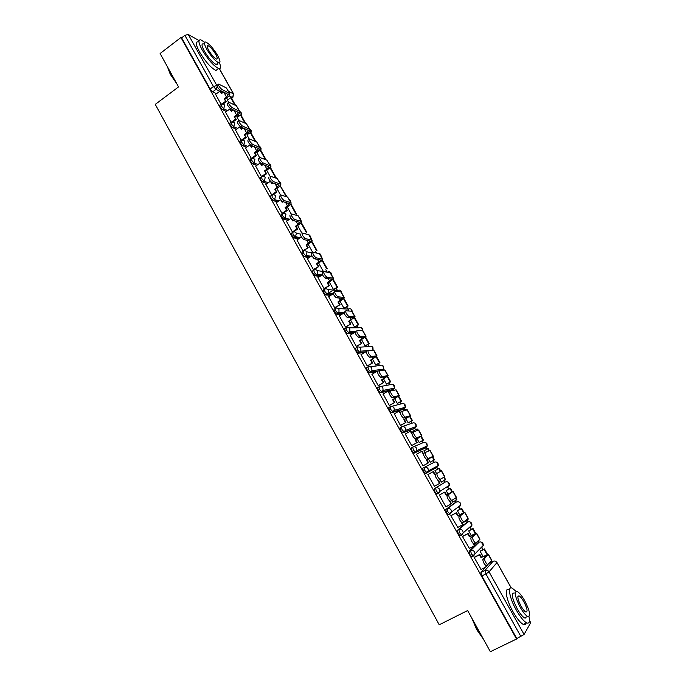 <?xml version="1.0" encoding="UTF-8"?>
<svg xmlns="http://www.w3.org/2000/svg" width="686" height="686" viewBox="0 0 686 686"><rect width="100%" height="100%" fill="white"/><g stroke="black" fill="none" stroke-linecap="round" stroke-linejoin="round"><path stroke-width="1.03" d="M477.79 542.875L469.113 551.355L469.996 554.691L471.736 556.783L473.417 556.106M466.437 522.698L457.382 530.347L458.222 533.597L459.997 535.723L461.687 535.029M455.161 502.658L445.746 509.492L446.543 512.665L448.352 514.817L450.05 514.114M448.138 487.137L449.484 485.242L439.915 491.365L438.526 493.328L436.339 491.133L435.567 488.038L445.283 482.044L434.195 488.792L434.95 491.888L436.785 494.074L438.5 493.345M424.094 467.492L422.722 468.255L423.451 471.273L425.654 473.503L427.026 472.74L424.823 470.51L424.094 467.492C425.689 466.806 427.009 467.217 428.055 468.727L428.39 470.87L427.026 472.74L437.033 467.329L438.345 465.52L438.02 463.462C437.016 462.012 435.739 461.618 434.195 462.278L424.248 467.406M412.655 447.118L411.343 447.864L412.029 450.805L413.932 453.052L415.613 452.306L413.392 450.033L412.698 447.092C414.284 446.397 415.596 446.8 416.634 448.301L416.942 450.522L415.613 452.306L426.006 447.666L427.292 445.951L426.984 443.808C425.989 442.367 424.72 441.981 423.185 442.65L413.272 446.852M401.319 426.889L400.049 427.627L400.693 430.491L402.931 432.797L404.286 432.026L402.047 429.71L401.396 426.846C402.965 426.143 404.268 426.538 405.297 428.021L405.58 430.345L404.286 432.026L415.047 428.141L416.299 426.521L416.025 424.282C415.039 422.859 413.778 422.482 412.252 423.159L402.382 426.512M390.06 406.815L388.833 407.535L389.442 410.322L391.414 412.629L393.044 411.892L390.78 409.542L390.171 406.747C391.732 406.043 393.018 406.421 394.038 407.896L394.287 410.314L393.044 411.892L404.174 408.753L405.392 407.235L405.143 404.903C404.157 403.488 402.914 403.119 401.404 403.805L391.577 406.386M378.886 386.887L377.703 387.59L378.269 390.308L380.276 392.649L381.879 391.903L379.598 389.519L379.024 386.801C380.576 386.081 381.862 386.458 382.874 387.916L383.08 390.437L381.879 391.903L393.378 389.511L394.544 388.096L394.339 385.661C393.361 384.263 392.126 383.903 390.626 384.597L380.824 386.458M367.799 367.104L366.65 367.79L367.182 370.44L369.48 372.858L370.792 372.061L368.502 369.643L367.97 367.001C369.505 366.273 370.774 366.633 371.778 368.082L371.941 370.714L370.792 372.061L379.109 370.894M356.789 347.468L355.682 348.145L356.18 350.718L358.255 353.127L359.798 352.364L357.492 349.92L356.986 347.339C358.512 346.61 359.773 346.962 360.776 348.394L360.879 351.146L359.798 352.364L365.578 351.918M345.855 327.968L344.792 328.628L345.255 331.141L347.365 333.576L348.874 332.813L346.55 330.326L346.087 327.822C347.605 327.085 348.857 327.428 349.843 328.851L349.886 331.724L348.874 332.813L354.208 332.71M335.008 308.614L333.979 309.266L334.408 311.701L336.56 314.171L338.035 313.408L335.694 310.887L335.265 308.451C336.775 307.705 338.018 308.031 338.995 309.446L338.961 312.447L338.035 313.408L343.034 313.579M324.238 289.398L323.243 290.032L323.638 292.408L325.987 294.954L327.273 294.131L324.915 291.584L324.521 289.218C326.013 288.463 327.248 288.78 328.225 290.187L328.105 293.308L327.273 294.131L332.015 294.543M313.553 270.318L312.584 270.944L312.945 273.242L315.174 275.789L316.589 275L314.222 272.419L313.854 270.121C315.337 269.358 316.563 269.667 317.532 271.056L317.309 274.323L316.589 275L321.142 275.609M302.938 251.376L302.012 251.985L302.329 254.223L304.713 256.838L305.973 256.007L303.598 253.391L303.272 251.162C304.738 250.39 305.956 250.69 306.916 252.071L306.591 255.466L305.973 256.007L310.372 256.796M292.399 232.571L291.507 233.171L291.79 235.341L294.105 237.956L295.443 237.15L293.051 234.501L292.75 232.331C294.217 231.559 295.426 231.851 296.378 233.223L295.443 237.15L299.722 238.093M281.946 213.895L281.071 214.486L281.329 216.587L283.738 219.263L284.982 218.422L282.581 215.747L282.315 213.646C283.764 212.857 284.964 213.149 285.916 214.504L284.982 218.422L289.158 219.511M271.553 195.356L270.713 195.93L270.944 197.971L273.328 200.664L274.597 199.832L272.179 197.122L271.948 195.081C273.388 194.292 274.58 194.575 275.523 195.922L274.597 199.832L278.696 201.049M261.246 176.945L260.431 177.511L260.629 179.492L263.055 182.219L264.29 181.37L261.855 178.634L261.658 176.654C263.09 175.865 264.273 176.131 265.208 177.468L264.29 181.37L268.363 182.682M251.007 158.638L250.193 159.203L250.381 161.133L252.834 163.894L254.052 163.036L251.608 160.275L251.599 158.26L254.96 159.143L254.052 163.036L258.022 164.494M240.846 140.45L240.031 141.033L240.211 142.911L242.673 145.698L243.882 144.84L241.429 142.045L241.609 139.995L244.782 140.947L243.882 144.84L247.809 146.401M230.753 122.391L229.93 122.983L230.119 124.809L232.588 127.63L233.789 126.764L231.319 123.943L231.131 122.117L231.697 121.868L234.681 122.88L233.789 126.764L237.682 128.428M220.729 104.461L219.906 105.061L220.086 106.836L222.573 109.683L223.765 108.817L221.278 105.961L221.098 104.186L221.844 103.886L224.648 104.932L223.765 108.817L227.623 110.583M482.841 549.743L481.641 547.591M478.717 542.386L478.048 541.194M471.428 529.386L470.287 527.354M467.389 522.183L466.609 520.785M460.1 509.183L459.02 507.263M456.139 502.126L455.29 500.608M448.85 489.127L447.829 487.309M444.974 482.215L444.048 480.569M437.677 469.207L436.245 466.652M433.886 462.441L432.909 460.7M426.572 449.399L425.697 447.838M425.68 447.812L425.166 446.886M422.859 442.787L421.856 440.987M415.545 429.736L414.747 428.321M414.713 428.261L414.164 427.284M411.917 423.271L410.88 421.418M404.594 410.211L403.874 408.933M403.831 408.856L403.257 407.827M401.053 403.9L399.981 401.987M393.438 390.317L393.078 389.682M393.027 389.579L392.435 388.525M390.265 384.666L389.159 382.702M382.179 370.251L381.69 369.385M379.555 365.561L378.423 363.546M368.914 346.593L367.756 344.526M358.349 327.762L357.166 325.644M348.917 310.938L348.325 309.875M347.862 309.06L346.644 306.891M337.452 290.487L336.2 288.266M327.102 272.042L325.833 269.77M316.375 252.911L315.534 251.41M305.69 233.849L305.304 233.171M529.489 620.35L530.698 622.708L524.078 634.43L516.807 638.58L481.855 575.94L480.929 572.527L485.731 567.073M486.477 566.233L487.737 564.801M490.353 651.7L516.549 639.018L180.95 37.498L160.112 53.508L178.549 86.908L155.268 104.383L439.229 624.792L467.629 610.54L490.353 651.7M516.807 638.58L516.549 639.018M228.369 99.453L226.071 98.347M216.467 93.716L212.626 91.864L215.961 89.394L213.466 86.513L184.868 35.346L188.264 34.454L199.017 40.603M184.868 35.346L181.601 37.859L180.95 37.498M237.219 117.426L238.839 120.556M225.505 112.127L231.019 122.091M247.003 134.876L249.164 138.992M235.495 130.006L241.103 140.141M256.847 152.446L259.565 157.557M245.554 148.005L251.256 158.32M255.681 166.141L261.477 176.628M265.885 184.397L271.716 194.961M276.158 202.782L282.032 213.423L282.752 213.509M286.499 221.304L292.416 232.022L293.042 232.168M296.927 239.946L302.878 250.75L303.572 250.767M307.422 258.725L313.408 269.607L314.085 269.598M317.995 277.641L324.015 288.6L324.684 288.566M328.645 296.695L334.699 307.74L335.351 307.662M339.973 301.085L343.96 308.203L344.595 308.177M339.373 315.877L345.461 327.008L346.096 326.905M350.752 320.328L354.473 326.982L355.099 326.922M350.186 335.197L356.308 346.421L356.926 346.276M361.608 339.716L365.072 345.898L365.672 345.795M361.076 354.662L367.224 365.972L367.825 365.801M372.549 359.241L375.739 364.943L376.331 364.806M372.052 374.256L378.226 385.669L378.809 385.455M383.568 378.912L386.484 384.126L387.058 383.954M383.131 393.996L389.305 405.503L389.871 405.263M394.664 398.729L397.305 403.445L397.854 403.231M394.304 413.855L400.47 425.492L401.018 425.217M405.846 418.683L408.213 422.902L408.736 422.653M413.324 431.005L412.843 431.177L413.426 432.223M405.632 433.835L405.212 433.989L411.711 445.626L412.243 445.308M417.114 438.791L419.189 442.504L419.695 442.213M424.411 450.616L423.879 450.882M424.394 450.591L423.854 450.839L425.046 452.957M417.071 453.943L416.522 454.235M417.062 453.926L416.496 454.183L423.039 465.905L423.554 465.554M428.458 459.054L430.242 462.244L430.739 461.91M435.499 470.416L434.95 470.639L436.579 473.554M435.464 470.356L434.95 470.639M428.433 474.292L427.858 474.532L434.452 486.34L434.984 486.014L434.435 486.314M428.398 474.232L427.858 474.532M439.898 479.471L441.381 482.129L441.887 481.821L441.372 482.104M446.655 490.318L446.123 490.584L448.078 494.066M439.863 494.76L439.306 495.026L445.943 506.928L446.432 506.577M451.697 500.531L452.606 502.152L456.439 499.983L455.435 498.199M457.888 510.367L457.373 510.667L459.654 514.74M451.379 515.375L450.839 515.683L457.811 527.431M463.933 521.823L461.901 522.672C459.783 520.588 458.78 518.547 458.9 516.532L460.589 515.632C460.478 517.647 461.481 519.688 463.59 521.772L464.242 522.046M469.198 530.561L468.71 530.904L471.316 535.56M462.981 536.143L462.458 536.486L469.396 548.371M480.603 550.909L480.131 551.287L483.073 556.543M474.669 557.066L474.163 557.452L481.1 569.457M437.033 467.329L425.654 473.503M424.72 448.387L414.25 453.077M413.812 428.853L402.931 432.797M402.974 409.456L391.697 412.672M392.212 390.197L380.55 392.692M375.919 371.941L369.48 372.858M364.283 352.707L358.486 353.17M352.921 333.507L347.57 333.619M341.757 314.377L336.74 314.214M330.755 295.349L325.987 294.954M319.882 276.424L315.311 275.823M309.129 257.61L304.713 256.838M298.479 238.917L294.191 237.982M287.931 220.343L283.738 219.263M277.47 201.89L273.362 200.672M267.103 183.556L263.064 182.219M256.813 165.343L252.834 163.894M257.885 151.717L257.181 151.435M246.608 147.258L242.673 145.698M247.972 134.182L246.703 133.641M236.49 129.285L232.588 127.63M238.136 116.757L236.336 115.943M226.44 111.441L222.573 109.683M227.503 100.087L228.592 102.257M215.584 94.368L221.012 104.169M469.25 527.903L469.37 527.44M457.991 507.812L458.094 507.083M446.809 487.866L446.878 486.914M435.773 468.015L435.739 466.926M424.84 448.19L424.677 447.109M413.924 428.553L413.692 427.447M403.076 409.07L402.793 407.956M392.298 389.734L391.98 388.619M381.553 370.337L381.245 369.445M181.601 37.859L210.13 88.991L212.626 91.864M266.622 170.145L270.044 176.251M276.878 188.453L280.591 195.09M287.202 206.898L291.216 214.058M297.613 225.462L301.926 233.171M308.083 244.165L312.705 252.422M318.638 263.004L323.132 271.03M329.263 281.98L333.507 289.552L337.083 287.262L332.719 279.485M222.187 103.783L225.617 101.271L226.389 101.639L224.219 98.767L226.543 97.06L228.206 94.479L220.335 90.423C217.728 87.997 216.699 86.239 217.273 85.141L218.285 84.387M229.699 93.45L226.389 87.945L218.697 84.086C218.139 85.175 219.16 86.933 221.767 89.369L229.784 93.605C230.093 94.651 229.261 95.929 227.306 97.438L224.991 99.136M225.617 101.271L224.219 98.767M215.55 94.394L219.957 91.144L221.355 93.648L223.567 92.018M235.598 105.438L231.474 98.089L230.736 97.729L234.861 105.087M227.409 100.156L230.736 97.729M221.75 93.347L219.957 91.144M226.389 101.639L222.744 104.306M231.919 121.782L235.607 119.115L236.37 119.458L234.2 116.594L236.533 114.896L238.248 112.367L230.513 108.602C227.898 106.184 226.877 104.418 227.46 103.303L228.481 102.557M239.748 111.346L236.421 105.824L228.901 102.248C228.318 103.363 229.338 105.129 231.954 107.556L239.826 111.492C240.109 112.495 239.26 113.747 237.287 115.248L234.955 116.937M235.607 119.115L234.2 116.594M225.471 112.152L229.904 108.92L231.311 111.441L233.377 109.931M245.717 123.471L241.198 115.411L240.469 115.076L244.996 123.146M237.124 117.495L240.469 115.076M231.714 111.141L229.904 108.92M236.37 119.458L232.528 122.237M241.575 140.004L245.665 137.089L246.411 137.397L244.242 134.542L246.6 132.861L248.349 130.383L240.769 126.919C238.136 124.509 237.124 122.734 237.725 121.585L238.737 120.856M249.858 129.362L246.523 123.832L239.174 120.547C238.582 121.679 239.594 123.454 242.218 125.872L249.936 129.5C250.193 130.469 249.327 131.695 247.346 133.178L244.988 134.859M245.665 137.089L244.242 134.542M235.452 130.031L239.92 126.816L241.335 129.354L243.238 127.99M255.912 141.633L250.982 132.852L250.27 132.544L255.201 141.333M246.9 134.945L250.27 132.544M241.746 129.062L239.92 126.816M246.411 137.397L242.355 140.296M251.333 158.329L255.792 155.182L256.53 155.465L254.36 152.626L256.736 150.946L258.528 148.519L251.093 145.355C248.461 142.954 247.449 141.17 248.058 140.004L249.069 139.284M260.045 147.507L256.701 141.959L249.524 138.966C248.915 140.133 249.927 141.916 252.559 144.317L260.123 147.636C260.354 148.562 259.462 149.762 257.464 151.237L255.098 152.909M255.792 155.182L254.36 152.626M245.511 148.039L250.013 144.84L251.436 147.396L253.143 146.187M266.177 159.915L260.834 150.414L260.131 150.131L265.482 159.649M256.744 152.524L260.131 150.131M251.848 147.104L250.767 145.175M256.53 155.465L252.225 158.492M250.013 144.84L250.682 145.115M261.443 176.568L265.997 173.404L266.708 173.661L264.556 170.831L266.94 169.168L268.775 166.792L261.495 163.937C258.854 161.544 257.842 159.752 258.468 158.552L259.48 157.849M270.301 165.78L266.948 160.215L259.943 157.523C259.317 158.715 260.328 160.507 262.97 162.899L270.378 165.909C270.584 166.784 269.675 167.959 267.66 169.425L265.268 171.088M265.997 173.404L264.556 170.831M255.638 166.166L260.166 162.994L261.606 165.566L263.09 164.529M276.449 178.231L270.764 168.087L270.07 167.838L275.772 177.991L276.449 178.231M266.657 170.214L270.07 167.838M262.018 165.275L261.169 163.757M266.708 173.661L262.121 176.851M271.69 194.901L276.269 191.763L276.973 191.986L274.812 189.165L279.099 185.186L271.939 182.63C269.315 180.246 268.312 178.446 268.938 177.228M280.634 184.182L277.273 178.6L270.421 176.208C269.804 177.417 270.807 179.218 273.431 181.61L280.703 184.302C280.883 185.134 279.957 186.283 277.924 187.741L275.515 189.387M276.269 191.763L274.812 189.165M265.834 184.431L270.395 181.276L271.845 183.865L273.071 183.016M280.145 185.795L285.813 195.887L286.482 196.102L280.205 185.709M272.265 183.574L271.647 182.476M276.973 191.986L272.342 195.158M176.825 83.778L170.308 74.362L167.375 66.671M167.538 66.962L170.42 74.028L176.079 82.44M204.625 42.283L200.878 39.874C197.937 39.394 198.374 42.755 202.199 49.967C208.158 59.768 213.62 65.942 218.577 68.489C220.875 69.054 221.158 67.142 219.426 62.743M198.263 41.863C195.304 41.4 195.724 44.77 199.54 51.973C205.491 61.774 210.962 67.931 215.936 70.461L217.942 68.96M216.793 64.595L216.605 64.158M217.351 62.057C217.865 64.055 217.462 64.87 216.15 64.501C212.574 62.658 208.647 58.216 204.359 51.167C201.607 45.971 201.29 43.552 203.408 43.895M206.803 49.315C211.091 56.372 215.018 60.831 218.577 62.683C220.703 63.026 220.377 60.6 217.591 55.395C213.337 48.389 209.419 43.938 205.826 42.06C203.716 41.709 204.042 44.127 206.803 49.315M215.713 54.331C212.96 49.812 210.439 46.948 208.124 45.739C206.76 45.508 206.975 47.068 208.758 50.421C211.52 54.957 214.049 57.83 216.339 59.03C217.711 59.253 217.505 57.684 215.713 54.331M483.416 639.138L476.77 629.739L471.805 618.103M472.465 619.295L477.062 629.671L482.97 638.323M516.035 591.358L512.356 588.245C507.177 585.261 509.355 597.978 516.387 610.257C520.228 616.954 523.615 621.139 526.531 622.819C529.266 623.96 530.089 621.876 529.009 616.585M509.158 589.849C503.953 586.882 506.079 599.615 513.094 611.886C516.927 618.575 520.314 622.751 523.247 624.423C524.85 625.186 525.819 624.714 526.145 623.008M525.776 618.146L525.605 617.417M526.634 616.911L524.567 617.923C522.466 616.714 520.031 613.696 517.261 608.885C511.902 598.123 510.933 592.833 514.363 593.021M520.288 607.393C523.058 612.212 525.493 615.231 527.585 616.44C530.998 616.551 530.012 611.252 524.619 600.55C521.849 595.757 519.422 592.755 517.321 591.546C513.917 591.341 514.903 596.623 520.288 607.393M523.864 601.742C522.08 598.655 520.511 596.717 519.165 595.937C516.97 595.817 517.604 599.221 521.077 606.15C522.861 609.254 524.43 611.192 525.776 611.981C527.971 612.058 527.337 608.645 523.864 601.742M281.997 213.363L286.611 210.242L287.297 210.431L285.839 207.824L285.144 207.626L289.492 203.716L282.46 201.47C279.871 199.112 278.868 197.294 279.468 196.033M291.036 202.713L287.666 197.122L280.96 195.013C280.368 196.273 281.363 198.083 283.961 200.449L291.104 202.824C291.258 203.622 290.307 204.737 288.257 206.186L285.839 207.824M286.611 210.242L285.144 207.626M280.968 200.149L282.16 202.284L283.086 201.658M276.106 202.816L280.634 199.729M290.512 204.265L295.923 213.912L296.575 214.092L290.83 203.845M282.581 202.001L282.203 201.332M287.297 210.431L282.641 213.586M291.61 219.168L292.545 220.841L293.059 220.438C290.495 218.105 289.501 216.279 290.067 214.975M301.514 221.381L298.136 215.773L291.576 213.963C291.01 215.267 292.004 217.085 294.568 219.426L301.574 221.484C301.703 222.238 300.734 223.327 298.667 224.759L296.232 226.389L295.555 226.226L299.962 222.384L293.145 220.463L294.654 219.451M292.382 231.962L297.029 228.858L297.698 229.021L296.232 226.389M297.029 228.858L295.555 226.226M286.448 221.338L290.958 218.302M300.948 222.864L306.102 232.057L306.745 232.211L301.274 222.461M297.698 229.021L292.999 232.16M302.843 250.69L308.177 247.732L306.693 245.082L306.042 244.953L310.501 241.172L303.735 239.551C301.205 237.236 300.211 235.401 300.751 234.055M312.07 240.186L309.077 234.844L302.269 233.051C301.729 234.389 302.723 236.224 305.253 238.548L312.121 240.28C312.224 240.983 311.238 242.047 309.154 243.461L306.693 245.082M307.525 247.603L306.042 244.953M302.329 238.325L303.332 239.32M296.867 239.989L301.377 236.987M311.461 241.601L316.357 250.33L316.983 250.459L311.796 241.215M308.177 247.732L303.444 250.853M313.373 269.547L318.733 266.58L317.241 263.913L316.598 263.81L321.117 260.105L314.488 258.802C311.984 256.513 310.998 254.669 311.513 253.28M322.703 259.119L319.676 253.734L313.039 252.276C312.524 253.666 313.519 255.509 316.014 257.807L322.746 259.205C322.823 259.865 321.811 260.894 319.71 262.309L317.241 263.913M318.09 266.485L316.598 263.81M313.133 257.619L313.708 258.245M307.354 258.768L311.89 255.801M322.051 260.474L326.682 268.732L327.291 268.826L322.394 260.097M318.733 266.58L313.948 269.684M323.981 288.54L329.357 285.565L327.857 282.881L327.231 282.812L331.818 279.176L325.318 278.199C322.857 275.926 321.863 274.074 322.351 272.634M333.405 278.19L330.352 272.754L323.886 271.639C323.406 273.071 324.401 274.932 326.862 277.204L333.447 278.267C333.499 278.885 332.461 279.888 330.343 281.286L327.857 282.881M328.731 285.496L327.231 282.812M317.918 277.693L322.506 274.726M337.083 287.262L337.675 287.323L333.062 279.116M337.675 287.323L334.091 289.612M332.101 290.881L327.805 293.625M329.357 285.565L324.538 288.66M334.665 307.68L340.067 304.687L338.55 301.986L337.941 301.943L342.588 298.376L336.234 297.741C333.799 295.486 332.813 293.617 333.267 292.142M344.192 297.398L341.114 291.919L334.819 291.147C334.365 292.63 335.36 294.491 337.786 296.755L344.226 297.467C344.252 298.033 343.197 299.01 341.062 300.399L338.55 301.986M339.45 304.653L337.941 301.943M328.56 296.746L333.225 293.771L328.105 293.308L325.833 294.911M343.952 308.185L348.128 305.956L343.815 298.273M348.128 305.956L344.509 308.228M347.545 305.922L343.454 298.624M340.067 304.687L335.197 307.765M345.427 326.948L350.846 323.946L349.32 321.22L348.728 321.22L353.444 317.721L347.227 317.421C344.826 315.191 343.84 313.313 344.269 311.787M355.048 316.752L351.944 311.221L345.83 310.801C345.401 312.327 346.396 314.205 348.797 316.443L355.091 316.812L349.32 321.22M350.254 323.946L348.728 321.22M339.278 315.937L344.063 312.936M354.465 326.965L358.658 324.718L354.645 317.567M358.658 324.718L355.005 326.982M358.092 324.71L354.276 317.91M350.846 323.946L345.933 327.008M356.274 346.353L361.702 343.343L360.167 340.599L359.593 340.625L364.369 337.212L358.306 337.255C355.931 335.042 354.945 333.147 355.348 331.578M365.99 336.234L362.86 330.661L356.917 330.601C356.523 332.17 357.517 334.065 359.884 336.286L366.024 336.294L360.167 340.599M361.128 343.377L359.593 340.625M350.074 335.265L354.911 332.273M365.055 345.873L369.257 343.609L365.552 336.998M369.257 343.609L365.561 345.864M368.708 343.635L365.175 337.332M361.702 343.343L356.737 346.396M367.19 365.904L372.644 362.885L371.1 360.124L370.534 360.184L375.379 356.84L369.471 357.235C367.13 355.039 366.144 353.136 366.513 351.515M377.017 355.871L373.853 350.246L368.099 350.546C367.73 352.167 368.716 354.07 371.057 356.274L377.043 355.923L371.1 360.124M372.086 362.954L370.534 360.184M366.333 352.681L365.827 351.764L366.255 351.729M360.947 354.739L365.827 351.764M375.722 364.909L379.933 362.637L376.537 356.574M379.933 362.637L376.194 364.892M379.401 362.697L376.151 356.9M372.644 362.885L367.619 365.921M378.192 385.601L383.663 382.574L382.102 379.787L381.562 379.881L386.475 376.614L380.721 377.369C378.406 375.191 377.42 373.27 377.754 371.606M388.113 375.645L384.932 369.968L379.358 370.646C379.024 372.309 380.01 374.23 382.316 376.417L388.139 375.688L382.102 379.787M383.122 382.668L381.562 379.881M377.609 372.824L376.811 371.4L377.583 371.709M371.906 374.35L376.811 371.4M386.467 384.091L390.686 381.793L387.607 376.297M390.686 381.793L386.887 384.049M390.171 381.888L387.213 376.605M383.663 382.574L378.569 385.601M389.271 405.443L394.759 402.399L393.189 399.595L392.666 399.724L397.648 396.525L392.049 397.657C389.768 395.496 388.782 393.558 389.091 391.843L390.557 390.977M399.303 395.573L396.088 389.845L390.694 390.891C390.394 392.598 391.38 394.536 393.67 396.705L399.321 395.608L393.189 399.595M394.236 402.528L392.666 399.724M388.971 393.121L387.882 391.183L388.919 391.963M382.934 394.107L387.882 391.183M397.288 403.402L401.516 401.096L398.755 396.165M401.516 401.096L397.64 403.359M401.018 401.216L398.352 396.457M394.759 402.399L389.579 405.435M400.427 425.423L405.94 422.37L404.363 419.549L403.848 419.712L408.899 416.591L403.471 418.091C401.216 415.948 400.23 413.992 400.504 412.235L402.022 411.351M410.562 415.647L407.321 409.868L402.125 411.291C401.85 413.049 402.845 415.004 405.1 417.157L410.58 415.665L404.363 419.549M405.435 422.542L403.848 419.712M400.418 413.572L399.038 411.103L399.552 410.957L400.341 412.363M394.056 414.01L399.038 411.103M408.179 422.859L412.423 420.527L409.988 416.179M406.532 410.022L406.198 409.422L405.7 409.568L406.035 410.168M412.423 420.527L408.436 422.833M411.943 420.69L409.568 416.453M403.325 410.948L405.7 409.568M405.94 422.37L400.633 425.431M411.677 445.557L417.208 442.496L415.613 439.649L415.124 439.846L420.244 436.81L414.979 438.688C412.749 436.562 411.763 434.59 412.012 432.78L413.572 431.888M421.916 435.867L418.64 430.028L413.641 431.846C413.401 433.646 414.395 435.619 416.616 437.754L421.924 435.876L415.613 439.649M416.719 442.693L415.124 439.846M405.246 434.058L410.271 431.177L411.9 433.998M419.155 442.444L423.416 440.103L421.298 436.339M417.894 430.268L417.139 428.922L416.659 429.093L417.414 430.439M423.416 440.103L419.189 442.504M422.945 440.301L420.87 436.605M412.886 431.254L416.659 429.093M411.849 432.926L410.768 430.997L410.271 431.177M417.208 442.496L411.703 445.617M423.005 465.837L428.553 462.758L426.949 459.894L426.478 460.126L431.666 457.176L426.572 459.44C424.377 457.33 423.382 455.341 423.596 453.48L425.209 452.571M433.355 456.233L430.053 450.35L425.243 452.554C425.037 454.406 426.032 456.396 428.227 458.522L433.355 456.241L426.949 459.894M428.081 462.999L426.478 460.126M416.531 454.252L421.59 451.397L423.399 454.141M434.478 459.826L430.225 462.201L434.478 459.826L432.695 456.644M429.333 450.659L428.158 448.558L427.695 448.764L428.879 450.873M434.032 460.049L432.266 456.902M423.897 450.908L427.695 448.764M423.451 453.643L422.07 451.182L421.59 451.397M428.553 462.758L423.013 465.863M440.326 479.471L438.26 480.354C436.09 478.253 435.096 476.247 435.276 474.335L436.939 473.417C436.759 475.329 437.754 477.336 439.923 479.437L444.871 476.753L441.544 470.819L435.07 474.395L433.458 471.514L432.986 471.771L434.607 474.652L439.846 471.762L435.276 474.335M434.41 486.271L439.983 483.184L438.44 480.414M439.529 483.458L437.917 480.569L439.923 479.437M427.893 474.601L432.986 471.771M441.347 482.061L445.626 479.685L444.211 477.156M440.858 471.188L439.254 468.332L438.817 468.581L440.421 471.436M445.188 479.943L443.773 477.413M434.984 470.699L438.817 468.581M435.07 474.395L434.607 474.652M436.939 473.417L441.544 470.819M452.074 500.574L450.033 501.432C447.889 499.339 446.895 497.316 447.04 495.361L448.713 494.443C448.567 496.407 449.57 498.43 451.714 500.523L456.473 497.419L453.12 491.45L446.543 494.898L444.922 491.999L439.323 495.06L444.922 491.999M445.909 506.86L451.508 503.756L450.239 501.492M451.071 504.073L449.553 501.089M446.543 494.898L451.422 492.385L447.04 495.361M446.106 495.198L444.477 492.291M452.4 491.759L450.436 488.252L446.132 490.601M456.439 499.983L456.85 499.682L455.847 497.907M451.954 491.991L450.007 488.535L450.436 488.252M446.157 490.636L450.007 488.535M448.713 494.443L453.12 491.442M461.901 522.672L464.028 521.78L468.161 518.247L464.791 512.245M457.493 527.594L463.11 524.481L462.132 522.732M462.69 524.833L461.095 521.986M460.589 515.632L464.782 512.228L460.838 514.106L457.691 515.898L463.076 513.171L458.9 516.532M457.691 515.898L456.053 512.965L456.473 512.639L450.899 515.632M450.873 515.743L456.053 512.965M464.036 512.485L461.695 508.326L457.485 510.581M463.856 522.243L468.161 519.834L467.578 518.805M463.573 512.708L461.292 508.635L461.695 508.326M467.758 520.168L467.183 519.139M457.408 510.727L461.292 508.635M458.111 515.563L456.473 512.639M475.887 543.243L473.863 544.067C471.771 542.009 470.768 539.942 470.845 537.875L472.551 536.984C472.465 539.05 473.477 541.108 475.57 543.183L479.943 539.23L476.547 533.185M469.164 548.491L474.403 545.756L474.798 545.37L474.026 543.989M474.403 545.756L473.091 543.423M472.551 536.984L476.538 533.159L472.508 534.934L469.361 536.752L474.823 534.111L470.845 537.875M469.361 536.752L467.706 533.802L468.118 533.434L462.638 536.323M462.493 536.555L467.706 533.802M475.75 533.374L473.04 528.537L468.932 530.707M478.262 540.98L479.403 539.865M475.278 533.571L472.654 528.889L473.04 528.537M468.735 530.955L472.654 528.889M469.764 536.375L468.118 533.434M487.926 564.827L485.92 565.641C483.844 563.583 482.841 561.5 482.893 559.39L484.599 558.498C484.556 560.616 485.568 562.7 487.635 564.758L491.811 560.368L488.398 554.297M480.92 569.543L486.203 566.833L486.1 565.547M486.203 566.833L485.182 565.024M484.599 558.498L488.381 554.254L481.503 557.349L486.657 555.206L482.893 559.39M481.118 557.761L479.454 554.794L479.848 554.382L474.395 557.212M474.198 557.512L479.454 554.794M487.557 554.408L484.47 548.894L480.397 551.012M487.077 554.597L484.093 549.28L484.47 548.894M480.149 551.33L484.093 549.28M481.503 557.349L479.848 554.382M482.026 546.665L481.958 547.428L483.364 545.301L475.004 553.834L473.546 556.037L471.411 553.954L470.519 550.618L479.162 542.163M469.113 551.355L470.519 550.618C472.174 549.975 473.529 550.429 474.609 551.99L475.004 553.834L471.736 556.783M470.665 526.308L470.605 527.182L471.994 525.133L463.222 532.851L461.789 534.977L459.629 532.851L458.788 529.601L467.792 521.977M457.382 530.347L458.788 529.601C460.417 528.94 461.772 529.386 462.836 530.938L463.222 532.851L459.997 535.723M459.328 507.091L460.7 505.119L451.525 512.03L450.11 514.08L447.941 511.91L447.135 508.746L456.507 501.938M445.746 509.492L447.135 508.746C448.755 508.077 450.093 508.506 451.156 510.041L451.525 512.03L448.352 514.817M434.195 488.792L435.567 488.038C437.179 487.36 438.508 487.789 439.563 489.307L439.915 491.365L436.785 494.074M480.929 572.527L484.942 570.469L493.105 561.217M489.633 563L492.951 561.294C494.555 560.668 495.884 561.114 496.93 562.631L489.058 571.875L524.078 634.43M530.698 622.708L529.481 620.556M511.13 587.893L496.973 562.503L495.06 561.122M231.576 98.269L232.571 97.541L229.055 95.817M222.658 92.679L220.892 91.813M219.786 91.272L215.961 89.394L217.162 86.496M188.264 34.454L216.862 85.536L213.466 86.513L210.13 88.991M228.524 91.358L233.429 93.811L219.28 68.634M477.679 542.935L479.034 542.223C480.629 541.597 481.941 542.034 482.978 543.526L483.364 545.301L481.263 542.086M466.351 522.741L467.706 522.02C469.284 521.386 470.587 521.806 471.616 523.298L471.994 525.133L470.056 521.917M455.11 502.684L456.456 501.963C458.025 501.32 459.32 501.732 460.34 503.207L460.7 505.119C460.718 502.521 459.414 501.475 456.782 501.972M424.685 448.412L426.006 447.666M413.744 428.887L415.116 428.098M402.879 409.508L404.277 408.693M392.092 390.265L393.507 389.425M370.123 366.727L379.924 365.518C381.416 364.815 382.642 365.166 383.611 366.556L383.774 369.094L382.779 365.629M359.473 347.185L369.3 346.567C370.774 345.864 372.001 346.207 372.961 347.588L373.09 350.177L372.181 346.704M348.848 327.814L358.744 327.762C360.219 327.042 361.428 327.376 362.388 328.748L362.731 330.549M338.267 308.597L348.265 309.077C349.723 308.357 350.932 308.683 351.884 310.038L352.235 311.736M327.719 289.526L337.864 290.53C339.313 289.801 340.505 290.109 341.448 291.464L341.8 293.145M317.224 270.61L327.531 272.11C328.971 271.373 330.155 271.673 331.098 273.019L331.441 274.692M306.762 251.822L312.679 252.945M296.343 233.163L300.459 234.115M268.32 182.716L264.29 181.37L263.055 182.219M259.059 150.886L258.313 150.586M249.138 133.35L247.852 132.792M239.294 115.925L237.493 115.094M241 115.317L241.009 112.573L239.851 111.552M250.707 132.732L250.75 129.92L249.593 128.891M260.474 150.268L260.551 147.379L259.394 146.341M270.31 167.924L270.421 164.966L269.255 163.911M280.703 184.302L280.36 182.665L279.185 181.61M290.71 202.13L290.375 200.484L289.183 199.42M300.785 220.086L300.451 218.431L299.25 217.351M310.938 238.162L310.595 236.499L309.395 235.409M321.151 256.367L320.808 254.695L319.556 253.58M383.028 370.131L383.774 369.094L371.941 370.714L369.231 372.815M447.829 482.018L449.484 485.242L449.141 483.261C448.13 481.804 446.843 481.392 445.283 482.044M232.991 97.163L233.429 93.811L232.683 97.592L231.628 98.364M481.855 575.94L485.877 573.882L484.942 570.469C486.606 569.826 487.978 570.298 489.058 571.875L485.877 573.882L520.923 636.582M221.767 89.369L220.335 90.423M223.765 92.113L226.543 97.06M226.389 87.945L229.27 93.09M231.954 107.556L230.513 108.602M233.883 110.172L236.533 114.896M236.421 105.824L239.328 111.003M242.218 125.872L240.769 126.919M244.07 128.351L246.6 132.861M246.523 123.832L249.455 129.045M252.559 144.317L251.093 145.355M254.335 146.667L256.736 150.946M256.701 141.959L259.651 147.216M262.97 162.899L261.495 163.937M264.667 165.112L266.94 169.168M266.948 160.215L269.915 165.506M273.448 181.619L271.965 182.639L273.431 181.61M275.077 183.685L277.221 187.51M277.273 178.6L280.257 183.934M284.013 200.466L282.521 201.487M285.565 202.396L287.571 205.98M287.666 197.122L290.675 202.49M296.12 221.244L297.998 224.588M298.136 215.773L301.163 221.175M305.364 238.582L303.847 239.585M306.762 240.229L308.494 243.324M308.674 234.552L311.727 239.997M316.16 257.85L314.634 258.845M317.472 259.342L319.076 262.198M319.29 253.468L322.369 258.956M327.033 277.255L325.49 278.25M328.26 278.602L329.726 281.209M329.992 272.531L333.087 278.053M337.984 296.806L336.432 297.793M339.133 297.998L340.453 300.348M340.762 291.721L343.883 297.287M349.02 316.503L347.459 317.481M350.083 317.541L351.258 319.633M351.618 311.05L354.756 316.658M360.133 336.346L358.564 337.315M361.11 337.229L362.139 339.064M362.542 330.523L365.715 336.174M371.332 356.334L369.745 357.295M372.224 357.054L373.107 358.624M373.561 350.143L376.751 355.828M382.617 376.468L381.022 377.429M383.423 377.034L384.151 378.338M384.649 369.908L387.864 375.628M393.987 396.757L392.375 397.709M394.699 397.16L395.273 398.189M395.822 389.811L399.063 395.582M405.443 417.199L403.814 418.143M406.061 417.44L406.481 418.186M407.081 409.868L410.339 415.673M416.977 437.805L415.339 438.731M417.508 437.874L417.774 438.337M418.417 430.071L421.71 435.927M428.604 458.557L426.958 459.483M429.848 450.419L433.158 456.319M441.355 470.93L444.691 476.873M452.949 491.588L456.31 497.573M460.417 514.44L460.76 515.057M464.636 512.408L468.023 518.436M472.105 535.303L472.62 536.229M476.41 533.382L479.823 539.462M483.887 556.329L484.573 557.564M488.269 554.511L491.708 560.634M241.189 115.411C241.926 113.73 241.489 112.478 239.877 111.629M273.328 200.664L274.794 199.686L278.902 200.904M283.678 219.246L285.325 218.148L289.543 219.254M294.105 237.956L295.923 236.739L300.296 237.708M304.601 256.804L306.591 255.466L311.152 256.281M315.174 275.789L317.309 274.323L322.128 274.975M336.56 314.171L338.961 312.447L343.986 312.636M347.365 333.576L349.886 331.724L355.177 331.638M358.255 353.127L360.879 351.146L367.928 350.623M380.276 392.649L383.08 390.437L394.544 388.096L393.447 384.692M391.414 412.629L394.287 410.314L405.392 407.235L404.191 403.882M402.631 432.763L405.58 430.345L416.299 426.521L414.996 423.211M413.932 453.052L416.942 450.522L427.292 445.951L425.869 442.676M425.311 473.486L428.39 470.87L438.345 465.52L436.81 462.278M250.879 132.81C251.676 131.137 251.265 129.86 249.644 128.985M260.629 150.328C261.486 148.639 261.092 147.344 259.445 146.435M270.43 167.967C271.373 166.261 270.996 164.949 269.315 164.014M280.3 185.743C281.32 184.019 280.968 182.673 279.245 181.704M290.847 202.379L289.243 199.515M300.914 220.309L299.31 217.445M311.05 238.368L310.046 235.821M321.185 256.847L320.233 253.992M331.544 274.863L330.489 272.282M341.894 293.308L340.805 290.692M352.312 311.873L351.198 309.24M362.808 330.583L361.659 327.908M511.25 587.902L496.981 562.52M233.634 93.973L219.383 68.634M218.577 68.489L215.936 70.461M216.15 64.501L218.577 62.683M207.223 46.416L208.124 45.739M526.531 622.819L523.247 624.423M524.567 617.923L527.585 616.44M517.861 596.58L519.165 595.937M282.46 201.47L283.961 200.449M293.059 220.438L294.568 219.426M303.735 239.551L305.253 238.548M314.488 258.802L316.014 257.807M325.318 278.199L326.862 277.204M336.234 297.741L337.786 296.755M347.227 317.421L348.797 316.443M358.306 337.255L359.884 336.286M369.471 357.235L371.057 356.274M380.721 377.369L382.316 376.417M392.049 397.657L393.67 396.705M403.471 418.091L405.1 417.157M414.979 438.688L416.616 437.754M426.572 459.44L428.227 458.522M450.033 501.432L451.714 500.523M473.863 544.067L475.57 543.183M485.92 565.641L487.635 564.758"/></g></svg>
